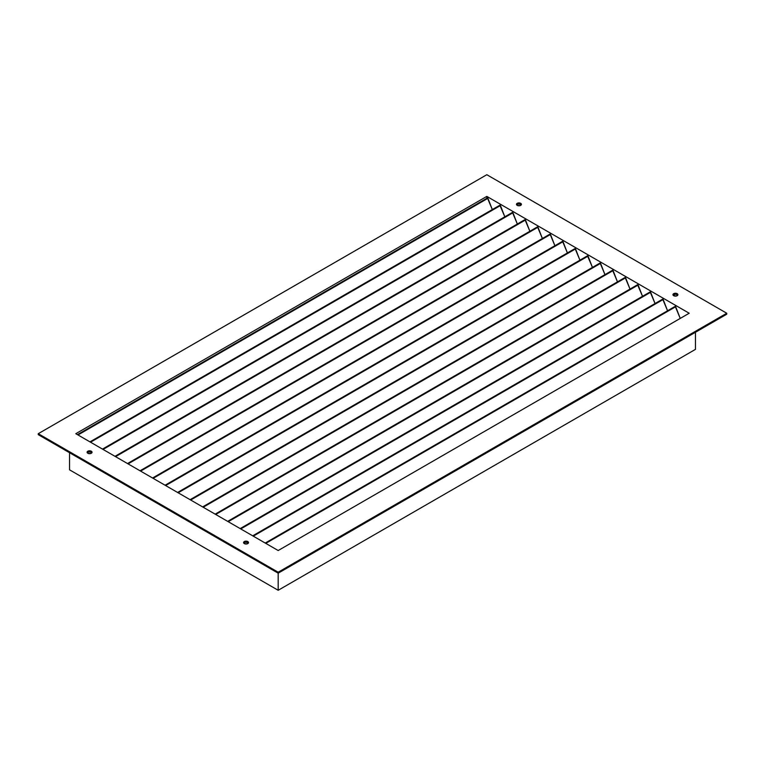 <?xml version="1.0" encoding="UTF-8"?>
<svg xmlns="http://www.w3.org/2000/svg" width="765" height="765" viewBox="0 0 765 765"><rect width="100%" height="100%" fill="white"/><g stroke="black" fill="none" stroke-linecap="round" stroke-linejoin="round"><path stroke-width="1.15" d="M243.758 542.997L245.106 542.222L247.803 542.538L247.803 541.572A2.477 1.434 180 0 1 248.529 542.586A2.477 1.434 180 0 1 246.999 543.905A2.477 1.434 180 0 1 244.303 543.599L243.758 542.041L245.106 541.266L247.803 541.572L248.529 542.586L246.999 543.905L244.303 543.599A2.477 1.434 180 0 1 243.576 542.586A2.477 1.434 180 0 1 245.106 541.266A2.477 1.434 180 0 1 247.803 541.572L247.803 542.538A2.477 1.434 0 0 0 243.719 543.064M87.287 452.66L88.625 451.886L91.331 452.192L91.331 451.235A2.477 1.434 180 0 1 92.049 452.239A2.477 1.434 180 0 1 90.519 453.569A2.477 1.434 180 0 1 87.822 453.253L87.095 452.239L88.625 450.92L90.519 450.92L92.049 452.239L90.519 453.569L87.822 453.253A2.477 1.434 180 0 1 87.095 452.239A2.477 1.434 180 0 1 88.625 450.92A2.477 1.434 180 0 1 91.331 451.235L91.331 452.192A2.477 1.434 0 0 0 87.239 452.727M516.662 204.762L518.001 203.987L520.697 204.303L520.697 203.337A2.477 1.434 180 0 1 521.424 204.351A2.477 1.434 180 0 1 519.894 205.67A2.477 1.434 180 0 1 517.197 205.355L516.471 204.351L518.001 203.021L519.894 203.021L521.424 204.351L519.894 205.67L517.197 205.355A2.477 1.434 180 0 1 516.471 204.351A2.477 1.434 180 0 1 518.001 203.021A2.477 1.434 180 0 1 520.697 203.337L520.697 204.303A2.477 1.434 0 0 0 516.614 204.829M673.133 295.108L675.428 294.219L677.178 294.64L677.178 293.674A2.477 1.434 180 0 1 677.905 294.688A2.477 1.434 180 0 1 676.375 296.007A2.477 1.434 180 0 1 673.669 295.701L673.133 294.143L674.481 293.368L677.178 293.674L677.905 294.688L676.375 296.007L673.669 295.701A2.477 1.434 180 0 1 672.951 294.688A2.477 1.434 180 0 1 674.481 293.368A2.477 1.434 180 0 1 677.178 293.674L677.178 294.64A2.477 1.434 0 0 0 673.095 295.166M675.208 306.354L675.696 306.708L265.78 543.37L675.696 306.708L680.238 318.412L675.208 306.354L265.226 543.054M486.817 198.298L486.817 196.395L689.198 313.239L278.183 550.532L75.802 433.698L486.817 196.395L486.817 198.298M499.861 205.374L90.528 442.189L500.444 205.527L504.823 216.811L499.87 205.269M524.981 219.622L525.479 219.985L115.563 456.648L525.479 219.985L529.858 231.269L524.981 219.622L114.999 456.322M550.025 234.08L550.513 234.434L140.597 471.097L550.513 234.434L554.893 245.718L550.025 234.08L140.043 470.781M575.06 248.529L575.548 248.893L165.632 485.555L575.548 248.893L579.927 260.176L575.06 248.529L165.077 485.23M600.095 262.988L600.592 263.342L190.667 500.014L600.592 263.342L604.962 274.625L600.095 262.988L190.112 499.688M625.129 277.437L625.627 277.8L215.701 514.462L625.627 277.8L630.006 289.084L625.129 277.437L215.147 514.147M650.164 291.895L650.661 292.259L240.745 528.921L650.661 292.259L655.041 303.542L650.164 291.895L240.181 528.596M662.681 299.125L663.178 299.478L253.263 536.15L663.178 299.478L667.558 310.762L662.681 299.125L252.699 535.825M227.664 521.367L637.647 284.666L638.144 285.029L228.228 521.692L638.144 285.029L642.524 296.313L637.57 284.762M612.535 270.313L613.109 270.571L203.184 507.233L613.109 270.571L617.479 281.855L612.583 270.236M587.482 255.959L178.149 492.784L588.065 256.122L592.445 267.406L587.501 255.854M562.543 241.3L563.03 241.663L153.115 478.326L563.03 241.663L567.41 252.947L562.543 241.3L152.56 478.01M537.508 226.851L537.996 227.205L128.08 463.877L537.996 227.205L542.375 238.489L537.508 226.851L127.526 463.552M512.464 212.393L512.961 212.756L103.046 449.418L512.961 212.756L517.341 224.04L512.464 212.393L102.481 449.093M487.429 197.944L487.927 198.298L78.001 434.96L487.927 198.298L492.306 209.581L487.429 197.944L77.447 434.644M69.548 452.727L69.548 469.834L278.183 590.284L278.183 573.176L278.183 590.284L695.452 349.376L695.452 332.268L695.452 349.376L278.183 590.284L69.548 469.834L69.548 452.727M278.183 573.176L726.75 314.205L278.183 573.176L38.25 434.654L278.183 573.176L278.183 572.22L726.75 313.239L486.817 174.716L38.25 433.698L278.183 572.22L278.183 573.176M521.281 204.829A2.477 1.434 0 0 0 520.697 204.303L521.242 204.762M677.761 295.166A2.477 1.434 0 0 0 677.178 294.64L677.714 295.108M75.802 433.698L486.817 196.395L689.198 313.239L278.183 550.532L75.802 433.698M38.25 434.654L38.25 433.698L278.183 572.22L726.75 313.239L726.75 314.205L726.75 313.239L486.817 174.716L38.25 433.698L38.25 434.654M91.905 452.727A2.477 1.434 0 0 0 91.331 452.192M248.386 543.064A2.477 1.434 0 0 0 247.803 542.538M612.612 270.217L202.629 506.918M587.577 255.759L177.595 492.459M499.947 205.163L89.964 441.874"/></g></svg>

